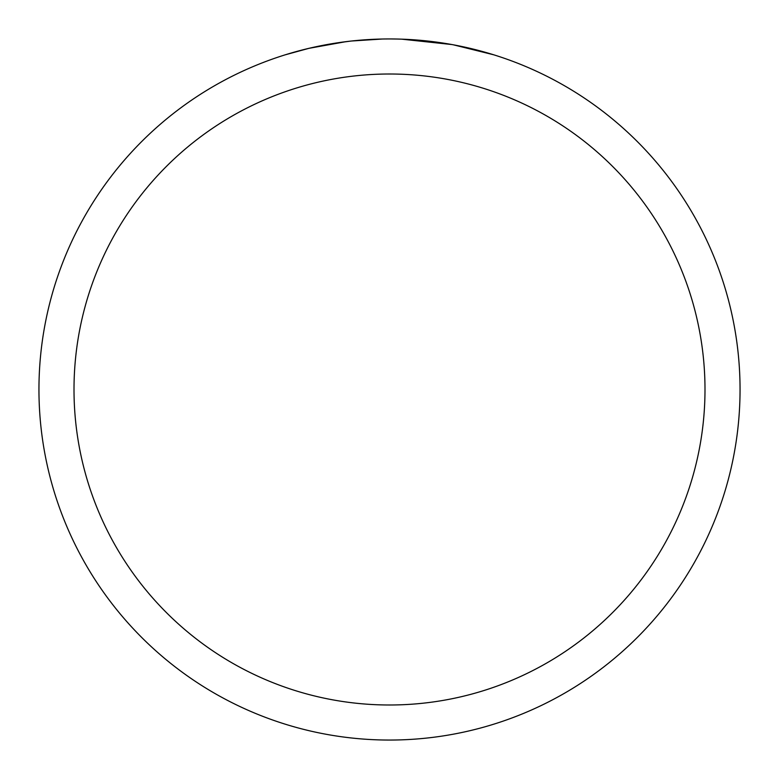 <?xml version="1.0" encoding="UTF-8"?>
<svg xmlns="http://www.w3.org/2000/svg" width="779" height="779" viewBox="0 0 779 779"><rect width="100%" height="100%" fill="white"/><g stroke="black" fill="none" stroke-linecap="round" stroke-linejoin="round"><path stroke-width="1.17" d="M389.5 74.005A315.495 315.495 0 0 1 704.995 389.5A315.495 315.495 0 0 1 389.5 704.995A315.495 315.495 0 0 1 74.005 389.5A315.495 315.495 0 0 1 389.5 74.005M389.5 38.95A350.55 350.55 0 0 1 740.05 389.5A350.55 350.55 0 0 1 389.5 740.05A350.55 350.55 0 0 1 38.95 389.5A350.55 350.55 0 0 1 389.5 38.95M391.068 38.95L397.728 39.047M404.613 39.281L412.101 39.68M453.427 44.831L493.672 54.783M451.771 44.53L401.691 39.164M396.492 39.018L401.36 39.154M432.666 41.618L434.146 41.803M349.966 41.19L336.732 42.942M285.348 54.783L308.864 48.347L345.691 41.706M363.803 39.895L369.382 39.534M382.401 39.018L351.611 41.005M316.011 46.74L333.558 43.439M355.214 40.635L361.018 40.109M362.323 40.002L373.745 39.31"/></g></svg>
